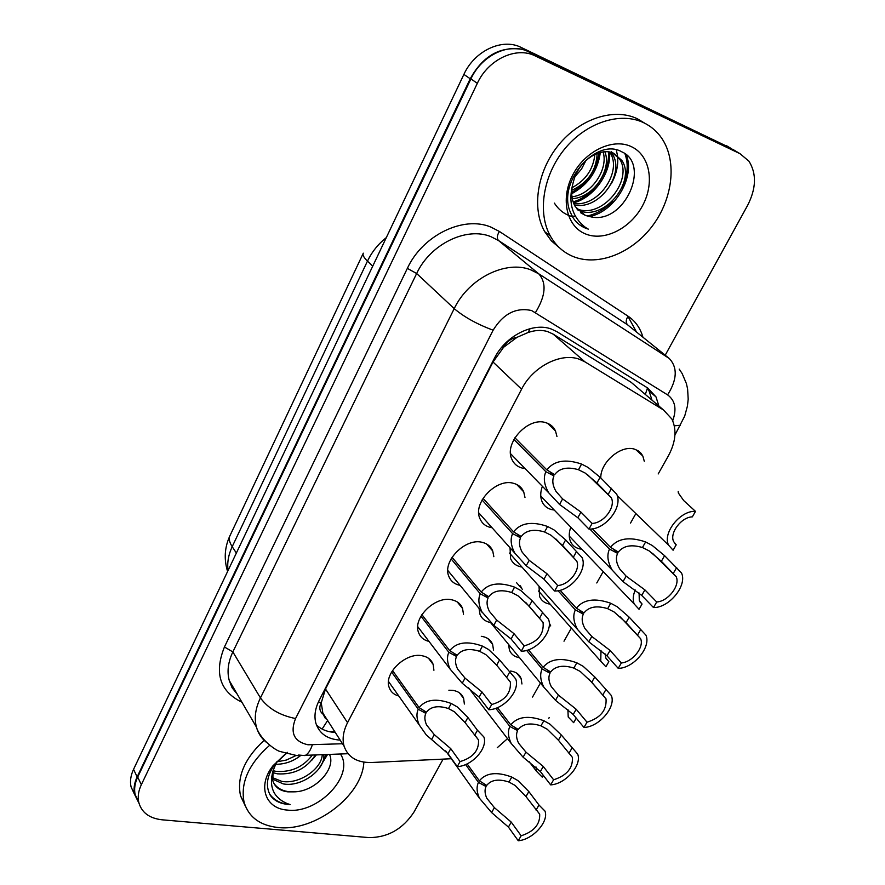<?xml version="1.0" encoding="UTF-8"?>
<svg xmlns="http://www.w3.org/2000/svg" width="885" height="885" viewBox="0 0 885 885"><rect width="100%" height="100%" fill="white"/><g stroke="black" fill="none" stroke-linecap="round" stroke-linejoin="round"><path stroke-width="1.33" d="M600.804 477.911C600.262 462.202 621.303 444.403 634.7 449.226L638.273 450.863L641.127 453.397L642.798 455.996L644.291 461.273M581.799 549.209L579.454 548.833C575.217 547.76 572.23 545.315 570.482 541.487C568.745 537.328 568.845 532.56 570.781 527.194M550.138 604.156L548.888 603.935C544.386 602.939 541.277 600.439 539.562 596.457L539.031 586.246M549.242 622.952L550.713 625.938M519.318 657.699L519.086 657.655C514.34 656.725 511.132 654.203 509.439 650.088L508.543 644.38M490.733 642.123L491.806 642.698M510.501 671.051L511.574 671.206C516.309 672.113 519.484 674.547 521.099 678.529L521.951 683.972M554.22 510.037L551.521 509.572C547.052 508.366 543.888 505.711 542.04 501.607C540.182 497.116 540.304 492.016 542.383 486.319M521.918 567.031L520.457 566.765C515.701 565.626 512.404 562.915 510.579 558.634L510.037 547.804M516.442 582.551L522.548 589.532M490.401 622.509L490.19 622.465C485.168 621.414 481.761 618.67 479.98 614.245L479.039 608.338M481.307 636.326L482.557 636.514C487.569 637.543 490.932 640.198 492.635 644.468L493.52 650.077M448.872 690.234L453.275 690.433C458.519 691.373 461.981 694.028 463.64 698.409L464.371 704.04M525.059 468.563L521.94 467.999C517.194 466.638 513.842 463.751 511.884 459.326C503.665 443.064 528.511 416.326 545.99 422.742C550.415 424.125 553.59 426.858 555.492 430.94L556.953 436.526M492.082 527.748L490.367 527.427C485.312 526.133 481.827 523.179 479.891 518.566C472.457 502.901 496.607 477.756 513.765 483.387C518.499 484.714 521.818 487.524 523.71 491.817L524.982 497.47M460.078 585.339L459.636 585.262C454.304 584.056 450.686 581.058 448.795 576.279C442.069 561.212 465.565 537.472 482.402 542.394C487.447 543.655 490.887 546.521 492.735 550.979L493.841 556.698M428.993 641.415C423.771 640.165 420.286 637.211 418.561 632.532C412.454 618.04 435.343 595.55 451.892 599.831C457.202 601.003 460.764 603.902 462.567 608.504L463.497 614.278M398.803 696.03C393.891 694.703 390.672 691.804 389.135 687.368C383.592 673.441 405.905 652.057 422.178 655.752C427.743 656.836 431.404 659.734 433.163 664.447L433.916 670.266M519.185 585.428L520.557 585.925M490.843 548.822L491.894 549.22M636.746 387.11L631.082 382.265L553.158 334.132L547.638 331.576C541.62 329.784 535.093 330.094 528.057 332.528L517.061 337.296C511.165 338.302 506.585 341.687 503.344 347.462L501.95 346.997M658.186 473.962L668.396 455.83C675.742 442.135 676.914 429.878 671.903 419.07L663.518 409.998L584.941 361.854L579.199 359.188C560.725 352.352 532.781 366.755 521.586 389.201L347.551 722.691C343.236 731.187 342.086 739.03 344.099 746.232C348.048 757.35 357.175 762.781 371.457 762.516L451.284 758.733M503.344 347.462L517.061 337.296M323.025 714.173L321.2 702.524C318.91 707.524 319.518 711.407 323.025 714.173L325.514 718.708M502.968 348.181L493.022 362.009L325.503 688.995L321.52 701.916M532.538 697.048L540.337 683.187M563.999 641.194L571.367 628.096M596.778 582.972L603.205 571.577M630.529 523.068L635.861 513.588M497.259 747.714L507.503 738.643M483.42 707.192L480.466 703.343M548.811 424.523L548.977 423.959M518.311 486.164L518.344 485.4M138.989 803.237L134.597 794.431C133.403 788.9 134.255 783.059 137.142 776.897L470.223 78.765C482.701 56.33 499.527 46.462 520.69 49.151M134.653 794.664L131.046 786.842C129.852 781.322 130.681 775.492 133.546 769.353L463.884 74.406C474.625 50.677 502.392 37.756 521.143 47.425L729.782 147.673M658.905 406.06L655.995 396.889L647.776 388.061L557.019 331.742L551.3 329.021C532.858 322.007 505.28 336.057 494.416 358.281L319.164 700.411C315.038 708.686 313.976 716.385 315.956 723.487C319.474 733.731 327.55 739.274 340.183 740.114M443.108 759.12L414.08 811.899C402.974 828.891 388.017 837.464 369.222 837.619L162.121 819.809C149.355 818.371 141.567 812.53 138.746 802.286C137.562 796.743 138.425 790.88 141.334 784.696L477.336 83.312C488.277 59.317 516.342 46.197 535.204 55.921L740.048 153.713L748.964 161.214C756.697 173.648 756.266 188.328 747.67 205.265L665.21 355.206M138.79 802.474L135.151 794.608C133.967 789.077 134.808 783.225 137.695 777.063L470.909 78.898C481.75 55.036 509.66 42.015 528.467 51.717L736.541 151.612M641.116 454.459L641.459 453.828M335.26 732.437C327.395 732.028 321.111 729.483 316.399 724.826M646.692 387.398L649.07 391.004L651.991 400.153M392.52 670.509L419.125 707.646C425.641 699.404 436.338 698.011 451.228 703.475L457.257 706.916L467.888 717.492L477.435 730.247L483.852 736.928C488.177 748.046 472.015 766.045 457.257 766.642L447.987 753.655L426.316 734.981L419.224 724.915C416.581 718.775 416.26 713.553 418.262 709.25L391.613 671.981M423.793 710.533L425.829 713.365C424.346 716.573 424.59 720.423 426.559 724.937L434.269 734.616L450.753 748.633L460.056 761.587C473.01 757.704 479.15 750.48 478.497 739.926L475.533 735.955M478.497 739.926L465.079 722.591L454.558 711.861L448.474 708.553C438.208 705.256 430.873 706.473 426.459 712.193L419.125 707.646M425.829 713.365L418.262 709.25M457.257 766.642L460.056 761.587M474.581 735.38L477.435 730.247M467.114 763.866L479.36 780.813C486.009 772.738 496.817 771.488 511.795 777.063L517.88 780.57L528.843 791.555L538.976 805.018L544.983 811.08C549.098 821.634 532.759 839.71 518.256 840.75L508.41 827.066L491.595 812.552L479.449 798.226C476.694 791.998 476.362 786.721 478.464 782.395L465.61 764.54M484.006 783.701L486.064 786.544C484.504 789.763 484.759 793.657 486.805 798.237L494.383 807.64L511.253 822.121L521.143 835.783C533.976 831.579 540.16 824.378 539.684 814.189L537.018 810.616M539.684 814.189L525.967 796.566L515.103 785.426L508.963 782.041C498.631 778.667 491.219 779.785 486.717 785.393L479.36 780.813M486.064 786.544L478.464 782.395M518.256 840.75L521.143 835.783M536.056 810.063L538.976 805.018M535.967 766.908L536.553 771.333L542.251 777.119L543.279 775.326M548.8 718.377L549.165 717.58M573.956 256.838C563.889 252.889 556.034 245.986 550.404 236.118C537.295 212.964 542.848 175.706 564.486 149.2C586.025 122.606 620.119 111.444 643.506 122.628C651.083 126.234 657.245 131.577 662.002 138.646C677.357 161.667 672.666 199.169 652.322 226.051C632.067 253.021 598.747 266.396 573.956 256.838M559.563 247.866L551.266 240.764L544.695 231.649C531.575 208.561 537.029 171.447 558.535 145.074C579.941 118.612 613.891 107.55 637.222 118.712L644.911 123.314M576.655 208.738C601.822 219.889 633.771 179.965 619.555 158.979L611.281 151.656M577.551 209.845L578.06 210.066C603.05 222.445 636.459 181.989 621.956 160.583L613.67 153.249C600.096 146.91 578.558 160.561 573.546 181.281C570.637 190.961 571.212 199.413 575.261 206.648L585.262 215.409L590.914 216.847C624.6 224.668 650.851 164.267 621.889 151.877C597.021 137.208 558.335 180.252 569.663 210.575L572.341 216.571C575.56 222.013 579.985 225.896 585.605 228.197L588.304 229.126L585.593 227.511C571.655 216.792 567.639 201.371 573.546 181.281M573.723 203.528C598.691 207.378 622.553 171.236 610.064 152.651L609.688 152.043M574.354 204.955C599.587 210.553 625.319 173.383 612.431 154.222L611.159 152.375M571.975 196.813C591.91 194.6 608.592 168.958 603.083 151.899M572.274 198.66C593.769 197.72 612.121 169.389 604.853 151.733M572.064 187.686C585.726 180.308 593.326 169.212 594.875 154.399M571.787 190.319C587.983 182.642 596.435 170.351 597.143 153.426M575.128 176.447L581.467 169.112L585.936 160.517M580.593 212.721L584.952 215.177L590.914 216.847M631.116 146.534C649.933 154.964 654.922 182.631 642.709 205.397C630.762 228.297 604.499 241.649 585.759 234.038C566.854 226.781 560.172 199.413 572.484 175.462C584.52 151.39 612.486 137.75 631.116 146.534M571.721 193.726C588.215 184.666 597.751 170.893 600.351 152.419M573.469 202.875C594.2 197.676 611.646 172.099 609.522 152.01M554.386 203.119C558.844 210.022 564.641 214.469 571.787 216.438M589.532 216.604C615.296 211.36 635.408 176.569 626.281 154.886M571.699 192.388C587.142 183.516 596.28 170.307 599.123 152.751M573.104 201.846C593.26 196.382 610.174 171.557 608.415 151.844M611.292 183.77C616.403 174.301 618.482 165.119 617.553 156.236M617.464 155.494L616.303 149.875M571.987 215.94L575.549 216.571M587.253 216.017C597.121 213.739 605.65 208.683 612.829 200.862M622.033 187.498C627.719 175.429 628.704 164.201 624.976 153.824M579.509 224.746L588.304 229.126M363.857 762.14C362.452 795.46 315.093 831.767 278.2 827.53C260.179 825.583 248.829 817.253 244.16 802.54C240.145 783.015 248.652 763.921 269.682 745.258M245.289 805.958L240.565 795.925C236.583 777.141 244.437 758.611 264.139 740.314M272.27 777.55L281.729 781.344C299.008 784.674 321.465 769.131 322.251 754.839M272.447 779.054L283.189 783.878C301.774 787.595 325.691 769.109 323.81 754.761M273.056 770.691L275.932 771.344C290.933 772.505 303.013 767.151 312.184 755.27M272.613 772.55L277.37 773.833C293.931 774.84 306.553 768.611 315.259 755.137M276.762 761.841L286.286 760.071L295.181 755.956M275.379 764.308C284.561 764.352 292.846 761.542 300.225 755.867M273.753 783.159C276.961 787.761 281.574 790.537 287.603 791.5L293.411 791.843C314.983 792.208 336.411 768.457 329.53 754.518M293.411 791.843L287.802 791.843C279.937 790.858 274.947 787.174 272.845 780.791L273.034 770.824L276.662 761.952M340.437 754.042C355.162 775.326 317.981 814.311 287.26 810.063C265.201 808.68 257.17 785.67 272.945 765.813L285.722 753.622M287.525 752.35L275.246 763.711C266.916 775.315 265.246 785.814 270.246 795.228C273.985 800.494 279.715 803.536 287.426 804.354L290.125 804.509L287.448 803.691C273.476 797.75 268.664 786.787 273.034 770.824M311.774 760.237L316.177 755.104M318.478 769.331L327.483 754.606M322.804 761.686L326.299 754.662M269.637 794.122C274.427 800.494 281.253 803.956 290.125 804.509M421.88 614.655L449.735 650.663C456.417 642.178 467.324 640.663 482.469 646.116L488.608 649.535L499.56 659.944L515.701 678.883C520.48 690.477 503.864 709.471 488.808 709.737L479.106 697.114L462.247 683.253L450.155 669.16C447.124 662.588 446.693 656.98 448.85 652.322L420.961 616.181M454.138 653.373L456.538 656.46C454.934 659.922 455.266 664.071 457.512 668.894L465.034 678.12L481.949 691.948L491.684 704.537C504.981 700.632 511.198 693.132 510.335 682.025L506.917 677.766M510.335 682.025L496.673 665.188L485.832 654.623L479.626 651.327C469.183 648.052 461.704 649.358 457.191 655.254L449.735 650.663M456.538 656.46L448.85 652.322M488.808 709.737L491.684 704.537M506.618 677.589L509.55 672.312M452.047 557.296L481.208 592.098C488.044 583.348 499.173 581.699 514.572 587.131L520.834 590.549L532.128 600.76L548.423 619.124C553.722 631.226 536.62 651.327 521.243 651.216L511.099 638.992L493.786 625.319L481.993 611.922C478.531 604.886 477.966 598.846 480.29 593.802L451.107 558.877M485.245 594.565L488.1 597.961C486.374 601.723 486.805 606.181 489.383 611.347L496.662 620.042L514.019 633.682L524.208 645.873C537.881 641.946 544.175 634.136 543.069 622.432L525.601 602.309M543.069 622.432L529.164 606.159L517.979 595.782L511.663 592.496C501.032 589.244 493.41 590.649 488.774 596.722L481.208 592.098M488.1 597.961L480.29 593.802M521.243 651.216L524.208 645.873M539.573 618.15L542.582 612.719M483.033 498.355L513.566 531.874C520.579 522.858 531.929 521.055 547.605 526.475L553.988 529.883L565.637 539.894L582.076 557.583C587.95 570.194 570.338 591.545 554.618 591.025L543.987 579.221L526.221 565.747L514.816 553.136C510.833 545.614 510.103 539.109 512.625 533.622L482.071 499.992M517.094 534.009L520.568 537.814C518.698 541.897 519.241 546.698 522.205 552.218L529.175 560.327L546.996 573.757L557.672 585.516C569.022 585.029 580.825 569.951 576.732 561.068L555.946 539.009M576.732 561.068L562.583 545.437L551.045 535.259L544.596 531.985C533.788 528.765 526.011 530.27 521.254 536.531L513.566 531.874M520.568 537.814L512.625 533.622M554.618 591.025L557.672 585.516M573.48 556.997L576.577 551.41M514.882 437.776L546.853 469.913C554.054 460.609 565.626 458.662 581.578 464.061L588.094 467.457L600.107 477.247L616.69 494.162C623.206 507.293 605.041 530.049 588.956 529.075L577.839 517.725L559.574 504.483L548.645 492.735C544.076 484.703 543.158 477.701 545.89 471.716L513.908 439.48M549.629 471.583L553.955 475.931C551.941 480.389 552.627 485.566 556.023 491.452L562.617 498.897L580.936 512.094L592.098 523.411C603.736 523.19 615.905 507.116 611.358 497.857L587.596 474.736M611.358 497.857L596.966 482.956L585.062 472.988L578.491 469.736C567.484 466.539 559.541 468.165 554.663 474.614L546.853 469.913M553.955 475.931L545.89 471.716M588.956 529.075L592.098 523.411M608.382 494.04L611.568 488.288M567.882 709.327L568.214 716.994L573.646 722.669L576.246 718.155M600.992 650.42L600.749 661.228L605.893 666.748L608.847 661.637L606.059 658.517M608.847 661.637L605.849 658.031L605.24 654.004M635.253 590.007C632.963 595.295 632.609 599.953 634.191 603.979L639.036 609.289L642.067 604.035L639.877 601.767M642.067 604.035L639.291 600.627L639.103 592.983M674.779 543.456L676.206 544.828L673.098 550.227L668.595 545.182C662.234 533.146 680.366 510.236 695.499 511.375L683.707 500.578L678.308 492.934L678.187 491.418M676.206 544.828L673.684 541.653C669.204 533.168 681.317 517.017 692.336 516.862L695.499 511.375M497.436 707.646L510.789 724.848C517.603 716.54 528.633 715.168 543.866 720.733L550.061 724.229L561.367 735.048L577.695 754.131C582.23 765.127 565.427 784.176 550.647 784.884L540.359 771.543L523.101 757.195L511.198 743.455C508.056 736.807 507.614 731.143 509.882 726.474L495.788 708.288M515.192 727.57L517.592 730.656C515.922 734.13 516.254 738.311 518.588 743.19L525.967 752.161L543.279 766.476L553.612 779.785C566.787 775.559 573.049 768.08 572.396 757.372L569.332 753.555M572.396 757.372L558.402 740.203L547.207 729.218L540.945 725.844C530.447 722.492 522.88 723.698 518.267 729.472L510.789 724.848M517.592 730.656L509.882 726.474M550.647 784.884L553.612 779.785M568.944 753.334L571.953 748.146M528.433 649.811L543.102 667.334C550.094 658.761 561.333 657.256 576.832 662.81L583.149 666.305L594.797 676.948L611.325 695.499C616.325 706.971 599.023 727.083 583.956 727.448L573.203 714.483L555.481 700.312L543.877 687.225C540.292 680.134 539.728 674.049 542.162 669.005L526.619 650.375M547.162 669.823L550.005 673.208C548.202 676.97 548.634 681.45 551.289 686.66L558.435 695.123L576.201 709.261L587.009 722.193C600.528 717.934 606.867 710.168 606.026 698.896L588.802 678.994M606.026 698.896L591.755 682.246L580.217 671.438L573.834 668.075C563.148 664.735 555.426 666.04 550.702 671.981L543.102 667.334M550.005 673.208L542.162 669.005M583.956 727.448L587.009 722.193M602.785 694.99L605.871 689.658M560.094 590.251L576.334 608.183C583.492 599.355 594.963 597.707 610.739 603.249L617.177 606.723L629.191 617.177L645.906 635.12C651.426 647.068 633.605 668.374 618.228 668.352L606.977 655.785L588.779 641.813L577.54 629.478C573.458 621.901 572.739 615.374 575.361 609.898L558.026 590.704M579.918 610.362L583.337 614.135C581.39 618.206 581.932 623.029 584.963 628.582L591.811 636.481L610.064 650.42L621.358 662.953C632.498 662.124 644.457 647.101 640.607 638.682L619.887 616.524M640.607 638.682L626.06 622.631L614.157 612L607.652 608.659C596.767 605.34 588.901 606.745 584.045 612.874L576.334 608.183M583.337 614.135L575.361 609.898M618.228 668.352L621.358 662.953M637.587 634.954L640.773 629.467M592.319 528.832L610.506 547.339C617.863 538.224 629.567 536.432 645.619 541.952L652.19 545.426L664.591 555.669L681.483 572.916C687.579 585.35 669.193 607.995 653.484 607.541L641.714 595.406L623.029 581.644L612.243 570.139C607.586 562.063 606.679 555.061 609.522 549.098L589.864 529.064M613.427 549.087L617.63 553.357C615.529 557.793 616.203 562.971 619.666 568.889L626.149 576.157L644.899 589.886L656.714 601.988C668.098 601.413 680.443 585.428 676.184 576.666L652.455 553.269M676.184 576.666L661.361 561.278L649.081 550.857L642.444 547.527C631.37 544.231 623.339 545.746 618.361 552.063L610.506 547.339M617.63 553.357L609.522 549.098M653.484 607.541L656.714 601.988M673.419 573.159L676.704 567.517M553.158 334.132L584.941 361.854M322.118 729.063L327.384 720.866M645.298 394.422L647.566 387.929M528.057 332.528L530.115 328.645M321.2 702.524L318.368 702.048M493.022 362.009L521.586 389.201M631.082 382.265L663.518 409.998M325.503 688.995L347.551 722.691M363.093 253.619L230.144 535.325C228.551 538.279 229.237 542.074 232.202 546.687C228.407 554.829 227.036 562.76 228.076 570.482M386.302 237.611C378.183 244.05 371.899 251.882 367.463 261.119C363.724 257.435 362.33 254.78 363.315 253.176M372.707 266.219L367.463 261.119L232.202 546.687L236.361 553.059M133.546 769.353L137.142 776.897M463.884 74.406L470.223 78.765M521.143 47.425L526.907 51.02M726.054 145.439L731.884 148.934M672.7 420.74C676.903 409.113 675.211 400.496 667.6 394.876L531.608 310.547C516.143 307.139 503.322 313.677 493.133 330.182L295.557 718.531C289.915 732.869 294.052 741.619 307.969 744.783L342.506 743.743M266.44 742.371C261.484 738.356 258.154 733.256 256.418 727.072C254.072 718.023 255.411 708.31 260.444 697.922L454.215 308.633C468.563 278.344 505.999 259.736 530.978 269.925L538.744 273.819L498.52 240.532L490.887 236.66C466.373 226.46 430.198 244.171 416.658 273.509L232.855 651.924C228.076 662.046 226.87 671.593 229.27 680.532L236.97 693.74M241.926 702.225C219.856 691.473 214.026 673.065 224.436 646.99L407.354 268.376L416.658 273.509L454.215 308.633C464.293 317.14 477.269 324.319 493.133 330.182M298.621 755.038L305.026 755.591C308.035 754.02 310.458 750.48 312.305 744.949M407.354 268.376C422.51 235.321 463.298 215.453 490.821 227.058L499.383 231.45L628.073 316.21C635.419 321.166 640.375 328.169 642.919 337.196M740.048 153.713L732.802 149.366M535.204 55.921L528.467 51.717M477.336 83.312L470.909 78.898M141.334 784.696L137.695 777.063M627.941 316.399L636.492 332.008M535.536 312.427C545.691 295.811 546.764 282.946 538.744 273.819L669.325 358.536L627.565 324.795L498.52 240.532C496.695 238.43 496.983 235.399 499.383 231.45M632.355 328.667L627.565 324.795C625.64 322.693 625.806 319.828 628.073 316.21M295.557 718.531C279.937 715.423 268.232 708.542 260.444 697.922L232.855 651.924L224.436 646.99M674.304 425.829L680.465 425.22M667.6 394.876C677.147 379.698 677.722 367.585 669.325 358.536M465.079 722.591L467.888 717.492M448.474 708.553L451.228 703.475M431.559 739.617L434.269 734.616M447.987 753.655L450.753 748.633M525.967 796.566L528.843 791.555M508.963 782.041L511.795 777.063M491.595 812.552L494.383 807.64M508.41 827.066L511.253 822.121M490.29 640.618L490.777 642.145M496.673 665.188L499.56 659.944M479.626 651.327L482.469 646.116M462.247 683.253L465.034 678.12M479.106 697.114L481.949 691.948M529.164 606.159L532.128 600.76M511.663 592.496L514.572 587.131M493.786 625.319L496.662 620.042M511.099 638.992L514.019 633.682M562.583 545.437L565.637 539.894M544.596 531.985L547.605 526.475M526.221 565.747L529.175 560.327M543.987 579.221L546.996 573.757M596.966 482.956L600.107 477.247M578.491 469.736L581.578 464.061M559.574 504.483L562.617 498.897M577.839 517.725L580.936 512.094M519.694 486.396L519.639 487.558M550.481 424.877L550.204 425.851M558.402 740.203L561.367 735.048M540.945 725.844L543.866 720.733M523.101 757.195L525.967 752.161M540.359 771.543L543.279 766.476M591.755 682.246L594.797 676.948M573.834 668.075L576.832 662.81M555.481 700.312L558.435 695.123M573.203 714.483L576.201 709.261M626.06 622.631L629.191 617.177M607.652 608.659L610.739 603.249M588.779 641.813L591.811 636.481M606.977 655.785L610.064 650.42M661.361 561.278L664.591 555.669M642.444 547.527L645.619 541.952M623.029 581.644L626.149 576.157M641.714 595.406L644.899 589.886M642.798 455.996L635.773 449.591M521.099 678.529L516.74 673.164M492.635 644.468L487.834 638.55M463.64 698.409L459.437 692.844M555.492 430.94L547.516 423.273M523.71 491.817L516.696 484.471M492.735 550.979L486.617 543.998M462.567 608.504L457.235 601.933M433.163 664.447L428.539 658.307M329.552 731.718L334.685 731.541M322.372 712.303L344.099 746.232M227.6 571.489C223.85 559.276 224.58 547.472 229.79 536.078M131.046 786.842L134.597 794.431M237.18 694.106L232.091 687.745L229.27 680.532L256.418 727.072C259.925 739.052 274.969 750.038 279.782 751.42L297.028 755.635L348.026 753.71M138.746 802.286L135.151 794.608M674.923 435.088L684.702 416.083L687.435 406.038L688.198 399.179L687.601 388.913L686.395 383.57L682.169 373.581L679.193 369.089M649.07 391.004L655.995 396.889M419.224 724.915L388.493 681.461M479.449 798.226L445.664 750.845M536.553 771.333L528.965 761.454M550.404 236.118L544.695 231.649M621.956 160.583L619.555 158.979M612.431 154.222L610.064 152.651M244.16 802.54L240.565 795.925M275.246 763.711L272.945 765.813M450.155 669.16L417.753 626.668M481.993 611.922L447.821 570.482M514.816 553.136L478.73 512.835M548.645 492.735L510.545 453.684M521.387 587.12L521.663 588.26M600.749 661.228L538.5 591.025M519.318 487.226L519.351 486.108M634.191 603.979L569.265 536.111M549.751 425.431L549.994 424.557M668.595 545.182L617.21 495.567M511.198 743.455L468.585 687.822M543.877 687.225L490.799 622.874M482.458 612.752L479.039 608.603M577.54 629.478L509.472 553.059M612.243 570.139L540.757 496.098"/></g></svg>
